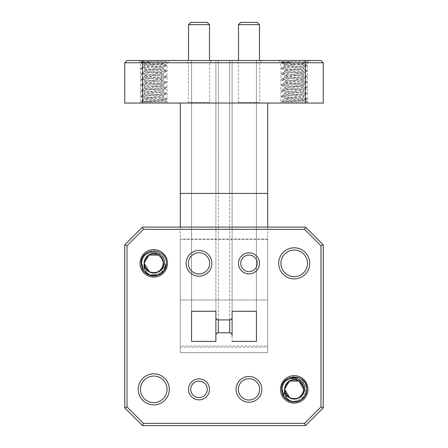 <?xml version="1.0" encoding="UTF-8"?>
<svg xmlns="http://www.w3.org/2000/svg" width="448" height="448" viewBox="0 0 448 448"><rect width="100%" height="100%" fill="white"/><g stroke="black" fill="none" stroke-linecap="round" stroke-linejoin="round"><path stroke-width="0.34" stroke-dasharray="2.24 1.68" d="M199.013 60.502L186.127 60.502L199.013 60.502M199.013 62.754L188.378 62.754L199.013 62.754M280.935 103.04L307.518 103.04L280.935 103.04L280.935 62.754L294.23 62.754L280.935 62.754L278.684 60.502L294.23 60.502L278.684 60.502M140.482 103.04L167.065 103.04L140.482 103.04L140.482 62.754L153.77 62.754L140.482 62.754L138.23 60.502L153.77 60.502L138.23 60.502M248.987 60.502L261.873 60.502L248.987 60.502M248.987 62.754L259.622 62.754L248.987 62.754M257.242 22.4L240.738 22.4M238.487 24.651L259.493 24.651M207.262 22.4L190.758 22.4M188.507 24.651L209.513 24.651M248.987 103.04L259.622 103.04L248.987 103.04M199.013 103.04L188.378 103.04L199.013 103.04M238.358 389.357A10.634 10.634 0 0 0 248.987 399.991A10.634 10.634 0 0 0 259.622 389.357A10.634 10.634 0 0 0 248.987 378.722A10.634 10.634 0 0 0 238.358 389.357M188.378 263.346A10.634 10.634 0 0 0 199.013 273.98A10.634 10.634 0 0 0 209.642 263.346A10.634 10.634 0 0 0 199.013 252.711A10.634 10.634 0 0 0 188.378 263.346M259.493 263.346A10.5 10.5 0 0 0 248.987 252.846A10.5 10.5 0 0 0 238.487 263.346A10.5 10.5 0 0 1 248.987 252.846A10.5 10.5 0 0 1 259.493 263.346A10.5 10.5 0 0 1 248.987 273.846A10.5 10.5 0 0 1 238.487 263.346A10.5 10.5 0 0 1 248.987 252.846A10.5 10.5 0 0 1 259.493 263.346A10.5 10.5 0 0 1 248.987 273.846A10.5 10.5 0 0 1 238.487 263.346A10.5 10.5 0 0 0 248.987 273.846A10.5 10.5 0 0 0 259.493 263.346M209.513 389.357A10.5 10.5 0 0 0 199.013 378.857A10.5 10.5 0 0 0 188.507 389.357A10.5 10.5 0 0 1 199.013 378.857A10.5 10.5 0 0 1 209.513 389.357A10.5 10.5 0 0 1 199.013 399.857A10.5 10.5 0 0 1 188.507 389.357A10.5 10.5 0 0 1 199.013 378.857A10.5 10.5 0 0 1 209.513 389.357A10.5 10.5 0 0 1 199.013 399.857A10.5 10.5 0 0 1 188.507 389.357A10.5 10.5 0 0 0 199.013 399.857A10.5 10.5 0 0 0 209.513 389.357M293.95 64.691L304.679 63.784C306.471 63.19 282.397 62.597 281.988 61.998L284.172 61.628L292.354 61.628C286.446 62.518 283.87 63.515 284.62 64.63L293.95 64.691L284.687 66.074L303.766 68.886L284.687 71.702L303.766 74.514L284.687 77.325L303.766 80.142L284.805 82.818L289.458 83.894L299.001 84.829L303.766 85.77L284.687 88.581L303.649 91.263L299.001 92.333L289.458 93.268L284.687 94.209L303.766 97.02L299.001 97.961L289.923 98.851L285.74 98.851C288.938 99.366 305.116 99.859 305.284 100.369L307.955 103.04L280.498 103.04L307.955 103.04M284.693 64.691L289.458 65.604L299.001 66.539L303.649 67.614L306.83 65.71L306.746 64.926L304.657 63.711L306.83 61.628L292.354 61.628C285.74 62.042 282.167 62.468 281.624 62.899C280.851 63.834 307.602 64.775 306.83 65.71C307.602 66.646 280.851 67.586 281.624 68.522C280.851 69.462 307.602 70.403 306.83 71.338C307.602 72.274 280.851 73.214 281.624 74.15C280.851 75.09 307.602 76.031 306.83 76.966C307.602 77.902 280.851 78.842 281.624 79.778C280.851 80.713 307.602 81.654 306.83 82.594C307.602 83.53 280.851 84.47 281.624 85.406C280.851 86.341 307.602 87.282 306.83 88.217C307.602 89.158 280.851 90.098 281.624 91.034C280.851 91.969 307.602 92.91 306.83 93.845C307.602 94.78 280.851 95.721 281.624 96.662C280.851 97.597 307.602 98.538 306.83 99.473L306.83 98.79C307.602 99.725 280.851 100.666 281.624 101.606L282.408 101.914L306.83 101.914L282.722 101.914C288.221 101.382 306.774 100.884 305.284 100.369L306.83 99.473C307.574 100.29 287.437 101.086 282.722 101.914L281.624 101.914L280.498 103.04M282.408 101.914L282.71 100.923L281.624 101.606L281.624 101.914L282.408 101.914M303.649 67.614L284.687 70.291L303.766 73.108L284.687 75.919L303.766 78.736L284.687 81.547L289.458 82.482L299.001 83.423L303.649 84.493L284.687 87.175L303.766 89.986L284.687 92.803L303.766 95.614L284.687 98.426L282.358 101.181C283.186 100.492 285.706 99.714 289.923 98.851M284.687 66.074L284.62 64.63M307.955 60.502L306.83 61.628L281.624 61.628L284.172 61.628L281.624 62.216L282.01 61.942L280.498 60.502L307.955 60.502L280.498 60.502M153.49 64.691L164.226 63.784C166.012 63.19 141.938 62.597 141.534 61.998L143.713 61.628L151.894 61.628C145.986 62.518 143.41 63.515 144.166 64.63L153.49 64.691L144.234 66.074L163.313 68.886L144.234 71.702L163.313 74.514L144.234 77.325L163.313 80.142L144.351 82.818L148.999 83.894L158.542 84.829L163.313 85.77L144.234 88.581L163.195 91.263L158.542 92.333L148.999 93.268L144.234 94.209L163.313 97.02L158.542 97.961L149.47 98.851L145.286 98.851C148.484 99.366 164.662 99.859 164.83 100.369L167.502 103.04L140.045 103.04L167.502 103.04M166.286 65.817L166.292 64.926L164.198 63.711L166.376 61.628L151.894 61.628C145.286 62.042 141.714 62.468 141.17 62.899C140.398 63.834 167.149 64.775 166.376 65.71C167.154 66.651 140.386 67.586 141.17 68.522C140.386 69.462 167.154 70.398 166.376 71.338C167.154 72.274 140.386 73.214 141.17 74.15C140.386 75.09 167.154 76.026 166.376 76.966C167.154 77.902 140.386 78.842 141.17 79.778C140.386 80.718 167.154 81.654 166.376 82.594C167.154 83.53 140.386 84.47 141.17 85.406C140.386 86.341 167.154 87.282 166.376 88.217C167.154 89.158 140.386 90.093 141.17 91.034C140.386 91.969 167.154 92.91 166.376 93.845C167.154 94.786 140.386 95.721 141.17 96.662C140.386 97.597 167.154 98.538 166.376 99.473L166.376 98.79C167.149 99.725 140.398 100.666 141.17 101.606L141.949 101.914L166.376 101.914L142.262 101.914C147.762 101.382 166.314 100.884 164.83 100.369L166.376 99.473C165.827 99.893 162.523 100.296 156.464 100.677L141.17 101.914L140.045 103.04M141.949 101.914L142.257 100.923L141.17 101.606L141.17 101.914L141.949 101.914M144.166 64.63L163.313 67.48L144.234 70.291L163.313 73.108L144.234 75.919L163.313 78.736L144.234 81.547L163.313 84.358L144.234 87.175L148.999 88.11L158.542 89.051L163.195 90.121L144.234 92.803L163.313 95.614L144.234 98.426L141.904 101.181C142.727 100.492 145.253 99.714 149.47 98.851M141.551 61.942L140.045 60.502L167.502 60.502L140.045 60.502M141.557 61.942L143.713 61.628L141.17 61.628L166.376 61.628L167.502 60.502M307.518 103.04L307.518 62.754L294.23 62.754L307.518 62.754L309.77 60.502L294.23 60.502L309.77 60.502M167.065 103.04L167.065 62.754L153.77 62.754L167.065 62.754L169.316 60.502L153.77 60.502L169.316 60.502M163.195 95.749L166.286 93.946L166.376 93.162C167.149 94.097 140.398 95.038 141.17 95.978C140.398 96.914 167.149 97.854 166.376 98.79L163.195 96.886M144.351 94.074L141.254 95.878L141.17 96.662L145.286 98.851M163.195 90.121L166.286 88.318L166.376 87.534C167.149 88.474 140.398 89.415 141.17 90.35C140.398 91.286 167.149 92.226 166.376 93.162L163.195 91.263M144.351 88.446L141.17 90.35L141.254 91.14L144.351 92.932M163.195 84.493L166.286 82.695L166.376 81.911C167.149 82.846 140.398 83.787 141.17 84.722C140.398 85.658 167.149 86.598 166.376 87.534L163.195 85.635M144.351 82.818L141.17 84.722L141.254 85.512L144.351 87.31M166.286 77.073L166.376 76.283C167.149 77.218 140.398 78.159 141.17 79.094C140.398 80.03 167.149 80.97 166.376 81.911L163.195 80.007M144.351 77.196L141.17 79.094L141.254 79.884L144.351 81.682M166.286 71.445L166.376 70.655C167.149 71.59 140.398 72.531 141.17 73.466C140.398 74.407 167.149 75.348 166.376 76.283L163.195 74.379M144.351 71.568L141.17 73.466L141.254 74.256L144.351 76.054M144.351 64.798L141.254 62.994L141.17 62.216C140.398 63.151 167.149 64.092 166.376 65.027C167.149 65.962 140.398 66.903 141.17 67.844C140.398 68.779 167.149 69.72 166.376 70.655L163.195 68.751M144.351 65.94L141.17 67.844L141.254 68.628L144.351 70.426M303.649 95.749L306.746 93.946L306.83 93.162C307.602 94.097 280.851 95.038 281.624 95.978C280.851 96.914 307.602 97.854 306.83 98.79L303.649 96.886M284.805 94.074L281.708 95.878L281.624 96.662L285.74 98.851M303.649 90.121L306.746 88.318L306.83 87.534C307.602 88.474 280.851 89.415 281.624 90.35C280.851 91.286 307.602 92.226 306.83 93.162L303.649 91.263M284.805 88.446L281.624 90.35L281.708 91.129L284.805 92.932M303.649 84.493L306.746 82.69L306.83 81.911C307.602 82.846 280.851 83.787 281.624 84.722C280.851 85.658 307.602 86.598 306.83 87.534L303.649 85.635M284.805 82.818L281.624 84.722L281.708 85.506L284.805 87.31M303.649 78.865L306.746 77.062L306.83 76.283C307.602 77.218 280.851 78.159 281.624 79.094C280.851 80.03 307.602 80.97 306.83 81.911L303.649 80.007M284.805 77.196L281.624 79.094L281.708 79.878L284.805 81.682M303.649 73.242L306.746 71.439L306.83 70.655C307.602 71.59 280.851 72.531 281.624 73.466C280.851 74.407 307.602 75.348 306.83 76.283L303.649 74.379M284.805 71.568L281.624 73.466L281.708 74.25L284.805 76.054M284.805 64.798L281.708 62.994L281.624 62.216C280.851 63.151 307.602 64.092 306.83 65.027C307.602 65.962 280.851 66.903 281.624 67.844C280.851 68.779 307.602 69.72 306.83 70.655L303.649 68.751M284.805 65.94L281.624 67.844L281.708 68.622L284.805 70.426M284.704 388.758L285.74 384.994C288.938 375.805 305.116 378.151 305.284 389.357C306.774 400.77 288.221 406.532 282.722 394.498A12.606 12.606 0 0 1 281.624 389.357C280.851 373.094 307.602 373.094 306.83 389.357C307.602 405.619 280.851 405.619 281.624 389.357C280.851 373.094 307.602 373.094 306.83 389.357C307.602 405.619 280.851 405.619 281.624 389.357C280.851 373.094 307.602 373.094 306.83 389.357C307.602 405.619 280.851 405.619 281.624 389.357L283.31 383.051L287.924 378.442L289.302 377.754L287.924 378.442L283.31 383.051L281.624 389.357C280.851 373.094 307.602 373.094 306.83 389.357C307.602 405.619 280.851 405.619 281.624 389.357C280.851 373.094 307.602 373.094 306.83 389.357C307.602 405.619 280.851 405.619 281.624 389.357C280.851 373.094 307.602 373.094 306.83 389.357C307.602 405.619 280.851 405.619 281.624 389.357C280.851 373.094 307.602 373.094 306.83 389.357C307.602 405.619 280.851 405.619 281.624 389.357L283.31 383.051L287.924 378.442L289.302 377.754L287.924 378.442L283.31 383.051L281.624 389.357C280.851 373.094 307.602 373.094 306.83 389.357C307.602 405.619 280.851 405.619 281.624 389.357C280.851 373.094 307.602 373.094 306.83 389.357A12.606 12.606 0 0 1 282.722 394.498L284.166 396.95L281.624 389.357C280.851 373.094 307.602 373.094 306.83 389.357L305.144 383.051L300.53 378.442L299.13 377.742L300.53 378.442L305.144 383.051L306.83 389.357L305.144 383.051L300.53 378.442L299.13 377.742L300.53 378.442L305.144 383.051L306.83 389.357A12.606 12.606 0 0 0 282.408 384.983L282.358 389.357C283.186 393.641 285.706 396.48 289.923 397.874L286.955 395.534M144.25 262.746L145.286 258.983C148.484 249.794 164.662 252.14 164.83 263.346C166.314 274.758 147.762 280.521 142.262 268.486A12.606 12.606 0 0 1 141.17 263.346C140.398 247.083 167.149 247.083 166.376 263.346C167.149 279.608 140.398 279.608 141.17 263.346C140.386 247.083 167.154 247.083 166.376 263.346C167.149 279.608 140.398 279.608 141.17 263.346C140.398 247.083 167.149 247.083 166.376 263.346C167.154 279.608 140.386 279.608 141.17 263.346C140.386 247.083 167.154 247.083 166.376 263.346C167.149 279.608 140.398 279.608 141.17 263.346C140.398 247.083 167.149 247.083 166.376 263.346C167.154 279.608 140.386 279.608 141.17 263.346C140.386 247.083 167.154 247.083 166.376 263.346C167.149 279.608 140.398 279.608 141.17 263.346C140.398 247.083 167.149 247.083 166.376 263.346C167.154 279.608 140.386 279.608 141.17 263.346C140.386 247.083 167.154 247.083 166.376 263.346C167.149 279.608 140.398 279.608 141.17 263.346C140.398 247.083 167.149 247.083 166.376 263.346C167.154 279.608 140.386 279.608 141.17 263.346C140.386 247.083 167.154 247.083 166.376 263.346C167.149 279.608 140.398 279.608 141.17 263.346C140.398 247.083 167.149 247.083 166.376 263.346L160.81 273.801L149.022 275.022L160.81 273.801L166.376 263.346C167.149 279.608 140.398 279.608 141.17 263.346C140.386 247.083 167.154 247.083 166.376 263.346C167.149 247.083 140.398 247.083 141.17 263.346C140.398 247.083 167.149 247.083 166.376 263.346C167.126 276.455 146.933 280.767 142.262 268.486M143.713 270.939L141.17 263.346L143.276 270.323L148.893 274.966L143.276 270.323L141.17 263.346L141.949 258.972L141.904 263.346C142.727 267.63 145.253 270.469 149.47 271.863L146.507 269.534M280.498 389.357A13.731 13.731 0 0 0 294.23 403.088A13.731 13.731 0 0 0 307.955 389.357A13.731 13.731 0 0 0 294.23 375.626A13.731 13.731 0 0 0 280.498 389.357M140.045 263.346A13.731 13.731 0 0 0 153.77 277.077A13.731 13.731 0 0 0 167.502 263.346A13.731 13.731 0 0 0 153.77 249.614A13.731 13.731 0 0 0 140.045 263.346M307.518 263.346A13.294 13.294 0 0 1 294.23 276.64A13.294 13.294 0 0 1 280.935 263.346A13.294 13.294 0 0 1 294.23 250.051A13.294 13.294 0 0 1 307.518 263.346M167.065 389.357A13.294 13.294 0 0 1 153.77 402.651A13.294 13.294 0 0 1 140.482 389.357A13.294 13.294 0 0 1 153.77 376.062A13.294 13.294 0 0 1 167.065 389.357M144.922 272.317L143.433 270.553M143.707 270.934L141.17 263.346A12.606 12.606 0 0 1 155.994 250.936A12.606 12.606 0 0 1 166.376 263.346M300.53 400.271L294.23 401.962L287.924 400.271L283.31 395.657L281.624 389.357L282.408 384.983A12.606 12.606 0 0 0 281.624 389.357L284.161 396.945L286.423 399.252M209.513 103.04L188.507 103.04L209.513 103.04L209.513 102.598L188.507 102.598L209.513 102.598M188.507 103.04L188.507 102.598M259.493 103.04L238.487 103.04L259.493 103.04L259.493 102.598L238.487 102.598L259.493 102.598M238.487 103.04L238.487 102.598M180.314 352.671L267.686 352.671L267.686 300.031L180.314 300.031L180.314 352.671L267.686 352.671L267.686 300.031L180.314 300.031L180.314 352.671L180.314 345.99L267.686 345.99L267.686 239.058L180.314 239.058L180.314 347.071L180.314 103.04L267.686 103.04L180.314 103.04M267.686 352.671L267.686 239.378L180.314 239.378M180.314 193.43L267.686 193.43L267.686 239.378M142.475 425.6L305.525 425.6L323.249 407.876L323.249 244.826L305.525 227.102L142.475 227.102L124.751 244.826L124.751 407.876L142.475 425.6M232.109 311.287L256.435 311.287L256.435 341.415L232.109 341.415L232.109 335.255A2.481 2.481 0 0 0 229.628 332.774L218.372 332.774A2.481 2.481 0 0 0 215.891 335.255L215.891 341.415L191.565 341.415L191.565 311.287L215.891 311.287L215.891 317.447A2.481 2.481 0 0 0 218.372 319.928L229.628 319.928A2.481 2.481 0 0 0 232.109 317.447L232.109 60.502L229.628 60.502L256.435 60.502L232.109 60.502L232.109 193.43L232.109 60.502L232.109 193.43L229.628 193.43L229.628 60.502L218.372 60.502L229.628 60.502L229.628 193.43L256.435 193.43L256.435 60.502L256.435 193.43L232.109 193.43L232.109 335.255A2.481 2.481 0 0 0 229.628 332.774M144.609 266.011L144.234 263.032C144.071 250.886 163.906 251.261 163.313 263.346C163.638 270.402 154.946 275.419 148.999 271.606C142.727 266.101 142.727 260.59 148.999 255.08C154.946 251.272 163.638 256.29 163.313 263.346C163.895 275.654 143.646 275.654 144.234 263.346C143.903 256.29 152.594 251.272 158.542 255.08C164.814 260.59 164.814 266.101 158.542 271.606C152.594 275.419 143.903 270.402 144.234 263.346C143.646 251.037 163.895 251.037 163.313 263.346C163.638 270.402 154.946 275.419 148.999 271.606C142.727 266.101 142.727 260.59 148.999 255.08C154.946 251.272 163.638 256.29 163.313 263.346C163.638 270.402 154.946 275.419 148.999 271.606C138.051 265.961 148.176 248.422 158.542 255.08C164.814 260.59 164.814 266.101 158.542 271.606C150.875 276.646 140.622 266.874 145.286 258.983M149.822 272.031L149.386 271.818M144.234 263.346L144.234 263.032M153.49 272.882C144.222 273.157 140.722 259.246 148.999 255.08C154.946 251.272 163.638 256.29 163.313 263.346C163.895 275.654 143.646 275.654 144.234 263.346C143.903 256.29 152.594 251.272 158.542 255.08C169.495 260.73 159.37 278.27 148.999 271.606C142.727 266.101 142.727 260.59 148.999 255.08C154.946 251.272 163.638 256.29 163.313 263.346C163.638 270.402 154.946 275.419 148.999 271.606C142.727 266.101 142.727 260.59 148.999 255.08C159.37 248.422 169.495 265.961 158.542 271.606C152.594 275.419 143.903 270.402 144.234 263.346C143.903 256.29 152.594 251.272 158.542 255.08C164.814 260.59 164.814 266.101 158.542 271.606C152.594 275.419 143.903 270.402 144.234 263.346C143.903 256.29 152.594 251.272 158.542 255.08C169.182 260.534 159.93 277.788 149.47 271.863M285.068 392.022L284.693 389.043C284.525 376.897 304.36 377.272 303.766 389.357C304.097 396.413 295.406 401.43 289.458 397.617C283.186 392.112 283.186 386.602 289.458 381.091C295.406 377.283 304.097 382.301 303.766 389.357C304.097 396.413 295.406 401.43 289.458 397.617C283.186 392.112 283.186 386.602 289.458 381.091C299.824 374.433 309.949 391.972 299.001 397.617C293.054 401.43 284.362 396.413 284.687 389.357C284.362 382.301 293.054 377.283 299.001 381.091C309.949 386.742 299.824 404.281 289.458 397.617C283.186 392.112 283.186 386.602 289.458 381.091C295.406 377.283 304.097 382.301 303.766 389.357C304.354 401.666 284.105 401.666 284.687 389.357C284.362 382.301 293.054 377.283 299.001 381.091C305.273 386.602 305.273 392.112 299.001 397.617C291.329 402.657 281.075 392.885 285.74 384.994M290.276 398.042L289.839 397.83M284.687 389.357L284.693 389.043M293.95 398.894C284.682 399.168 281.176 385.258 289.458 381.091C295.406 377.283 304.097 382.301 303.766 389.357C304.097 396.413 295.406 401.43 289.458 397.617C278.505 391.972 288.63 374.433 299.001 381.091C305.273 386.602 305.273 392.112 299.001 397.617C293.054 401.43 284.362 396.413 284.687 389.357C284.362 382.301 293.054 377.283 299.001 381.091C309.949 386.742 299.824 404.281 289.458 397.617C283.186 392.112 283.186 386.602 289.458 381.091C295.406 377.283 304.097 382.301 303.766 389.357C304.354 401.666 284.105 401.666 284.687 389.357C284.362 382.301 293.054 377.283 299.001 381.091C305.273 386.602 305.273 392.112 299.001 397.617C293.054 401.43 284.362 396.413 284.687 389.357C284.362 382.301 293.054 377.283 299.001 381.091C309.635 386.546 300.39 403.799 289.923 397.874M215.891 311.287L215.891 60.502L218.372 60.502L191.565 60.502L215.891 60.502L215.891 193.43L215.891 60.502L215.891 193.43L218.372 193.43L218.372 60.502L218.372 193.43L191.565 193.43L191.565 60.502L191.565 193.43L215.891 193.43L215.891 341.415M191.565 311.287L191.565 193.43L191.565 311.287M256.435 311.287L256.435 193.43L256.435 311.287M305.525 103.04L323.249 103.04L323.249 62.754L320.998 60.502L127.002 60.502L124.751 62.754L124.751 103.04L142.475 103.04L142.475 62.754L305.525 62.754L305.525 103.04L142.475 103.04M267.686 193.43L267.686 103.04M180.314 300.031L180.314 227.102M267.686 300.031L267.686 227.102M124.751 62.754L142.475 62.754L143.405 60.502M304.595 60.502L305.525 62.754L323.249 62.754M180.314 347.071L267.686 347.071M229.628 319.928L229.628 193.43L229.628 319.928A2.481 2.481 0 0 0 232.109 317.447M215.891 317.447A2.481 2.481 0 0 0 218.372 319.928L218.372 193.43L218.372 319.928M218.372 332.774A2.481 2.481 0 0 0 215.891 335.255M188.378 103.04L188.378 62.754L186.127 60.502M238.358 103.04L238.358 62.754L236.107 60.502M166.286 65.811L163.195 67.614M166.286 71.439L163.195 73.242M166.286 77.067L163.195 78.865M144.234 64.691L144.234 66.074M163.313 67.48L163.313 68.886M144.234 70.291L144.234 71.702M163.313 73.108L163.313 74.514M144.234 75.919L144.234 77.325M163.313 78.736L163.313 80.142M144.234 81.547L144.234 82.953M163.313 84.358L163.313 85.77M144.234 87.175L144.234 88.581M163.313 89.986L163.313 91.392M144.234 92.803L144.234 94.209M163.313 95.614L163.313 97.02M303.766 67.48L303.766 68.886M284.687 70.291L284.687 71.702M303.766 73.108L303.766 74.514M284.687 75.919L284.687 77.325M303.766 78.736L303.766 80.142M284.687 81.547L284.687 82.953M303.766 84.358L303.766 85.77M284.687 87.175L284.687 88.581M303.766 89.986L303.766 91.392M284.687 92.803L284.687 94.209M303.766 95.614L303.766 97.02M211.893 60.502L209.642 62.754L209.642 103.04M261.873 60.502L259.622 62.754L259.622 103.04"/><path stroke-width="0.67" d="M261.873 389.357A12.886 12.886 0 0 1 248.987 402.242A12.886 12.886 0 0 1 236.107 389.357A12.886 12.886 0 0 1 248.987 376.471A12.886 12.886 0 0 1 261.873 389.357M238.358 389.357A10.634 10.634 0 0 0 248.987 399.991A10.634 10.634 0 0 0 259.622 389.357A10.634 10.634 0 0 0 248.987 378.722A10.634 10.634 0 0 0 238.358 389.357M169.316 389.357A15.546 15.546 0 0 1 153.77 404.897A15.546 15.546 0 0 1 138.23 389.357A15.546 15.546 0 0 1 153.77 373.811A15.546 15.546 0 0 1 169.316 389.357M140.482 389.357A13.294 13.294 0 0 0 153.77 402.651A13.294 13.294 0 0 0 167.065 389.357A13.294 13.294 0 0 0 153.77 376.062A13.294 13.294 0 0 0 140.482 389.357M211.893 263.346A12.886 12.886 0 0 1 199.013 276.231A12.886 12.886 0 0 1 186.127 263.346A12.886 12.886 0 0 1 199.013 250.46A12.886 12.886 0 0 1 211.893 263.346M188.378 263.346A10.634 10.634 0 0 0 199.013 273.98A10.634 10.634 0 0 0 209.642 263.346A10.634 10.634 0 0 0 199.013 252.711A10.634 10.634 0 0 0 188.378 263.346M309.77 263.346A15.546 15.546 0 0 1 294.23 278.886A15.546 15.546 0 0 1 278.684 263.346A15.546 15.546 0 0 1 294.23 247.8A15.546 15.546 0 0 1 309.77 263.346M280.935 263.346A13.294 13.294 0 0 0 294.23 276.64A13.294 13.294 0 0 0 307.518 263.346A13.294 13.294 0 0 0 294.23 250.051A13.294 13.294 0 0 0 280.935 263.346M238.487 24.651L240.738 22.4L257.242 22.4L259.493 24.651L238.487 24.651L238.487 60.502M188.507 24.651L190.758 22.4L207.262 22.4L209.513 24.651L188.507 24.651L188.507 60.502M207.262 389.357A8.249 8.249 0 0 0 199.013 381.108A8.249 8.249 0 0 0 190.758 389.357A8.249 8.249 0 0 0 199.013 397.606A8.249 8.249 0 0 0 207.262 389.357M188.507 389.357A10.5 10.5 0 0 1 199.013 378.857A10.5 10.5 0 0 1 209.513 389.357A10.5 10.5 0 0 1 199.013 399.857A10.5 10.5 0 0 1 188.507 389.357M257.242 263.346A8.249 8.249 0 0 0 248.987 255.097A8.249 8.249 0 0 0 240.738 263.346A8.249 8.249 0 0 0 248.987 271.594A8.249 8.249 0 0 0 257.242 263.346M238.487 263.346A10.5 10.5 0 0 1 248.987 252.846A10.5 10.5 0 0 1 259.493 263.346A10.5 10.5 0 0 1 248.987 273.846A10.5 10.5 0 0 1 238.487 263.346M284.687 389.351L284.704 388.758M289.923 397.874C300.39 403.799 309.635 386.546 299.001 381.091C293.054 377.283 284.362 382.301 284.687 389.357C284.362 396.413 293.054 401.43 299.001 397.617C305.273 392.112 305.273 386.602 299.001 381.091C293.054 377.283 284.362 382.301 284.687 389.357C284.105 401.666 304.354 401.666 303.766 389.357C304.097 382.301 295.406 377.283 289.458 381.091C283.186 386.602 283.186 392.112 289.458 397.617C299.824 404.281 309.949 386.742 299.001 381.091C293.054 377.283 284.362 382.301 284.687 389.357C284.362 396.413 293.054 401.43 299.001 397.617C305.273 392.112 305.273 386.602 299.001 381.091C288.63 374.433 278.505 391.972 289.458 397.617C295.406 401.43 304.097 396.413 303.766 389.357C304.097 382.301 295.406 377.283 289.458 381.091C281.176 385.258 284.682 399.168 293.95 398.894C300.014 398.888 303.593 395.707 304.679 389.357C306.471 375.822 282.397 373.621 281.988 389.357L284.172 396.95A12.606 12.606 0 0 0 292.354 401.822C286.446 399.476 283.87 395.321 284.62 389.357L284.693 389.038L284.687 389.357C285.107 394.985 288.193 398.166 293.95 398.894L290.276 398.042M149.386 271.818L144.234 263.346C144.648 268.974 147.739 272.154 153.49 272.882C159.561 272.877 163.139 269.696 164.226 263.346C166.012 249.81 141.938 247.61 141.534 263.346L143.713 270.939A12.606 12.606 0 0 0 151.894 275.811C145.986 273.465 143.41 269.31 144.166 263.346L144.25 262.746M167.502 263.346A13.731 13.731 0 0 1 153.77 277.077A13.731 13.731 0 0 1 140.045 263.346A13.731 13.731 0 0 1 153.77 249.614A13.731 13.731 0 0 1 167.502 263.346M307.955 389.357A13.731 13.731 0 0 1 294.23 403.088A13.731 13.731 0 0 1 280.498 389.357A13.731 13.731 0 0 1 294.23 375.626A13.731 13.731 0 0 1 307.955 389.357M143.707 270.934L147.47 274.26L151.894 275.811A12.606 12.606 0 0 0 166.376 263.346L164.186 270.452L158.2 275.145L149.974 275.363L144.922 272.317M143.433 270.553L142.262 268.486M286.423 399.252L287.924 400.271L292.354 401.822A12.606 12.606 0 0 0 306.83 389.357L305.144 395.657L300.53 400.271L294.23 401.962L287.924 400.271L284.161 396.945L281.624 389.357C280.846 373.094 307.614 373.094 306.83 389.357L305.144 395.657L300.53 400.271M306.83 389.357L305.144 395.657L300.53 400.271L294.23 401.962L287.924 400.271L284.166 396.945L287.924 400.271L294.23 401.962L300.53 400.271L305.144 395.657L306.83 389.357L305.144 395.657L300.53 400.271L294.23 401.962L287.924 400.271L284.166 396.945L287.924 400.271L294.23 401.962L300.53 400.271L305.144 395.657L306.83 389.357M289.302 377.754L299.13 377.742L289.302 377.754M232.109 341.415L256.435 341.415L256.435 311.287L232.109 311.287L232.109 335.255A2.481 2.481 0 0 0 229.628 332.774L229.628 319.928L218.372 319.928A2.481 2.481 0 0 1 215.891 317.447L215.891 311.287L191.565 311.287L191.565 341.415L215.891 341.415L215.891 317.447M229.628 319.928A2.481 2.481 0 0 0 232.109 317.447L232.109 311.287L232.109 317.447M215.891 335.255A2.481 2.481 0 0 1 218.372 332.774L229.628 332.774M304.595 229.354L143.405 229.354L127.002 245.756L127.002 406.946L143.405 423.349L304.595 423.349L320.998 406.946L320.998 245.756L304.595 229.354L305.525 227.102L323.249 244.826L323.249 407.876L305.525 425.6L142.475 425.6L124.751 407.876L124.751 244.826L142.475 227.102L305.525 227.102M305.525 425.6L304.595 423.349M320.998 406.946L323.249 407.876M320.998 245.756L323.249 244.826M142.475 425.6L143.405 423.349M124.751 407.876L127.002 406.946M143.405 229.354L142.475 227.102M124.751 244.826L127.002 245.756M146.507 269.534L144.609 266.011M149.47 271.863C159.93 277.788 169.182 260.534 158.542 255.08C152.594 251.272 143.903 256.29 144.234 263.346C143.903 270.402 152.594 275.419 158.542 271.606C164.814 266.101 164.814 260.59 158.542 255.08C152.594 251.272 143.903 256.29 144.234 263.346C143.903 270.402 152.594 275.419 158.542 271.606C169.495 265.961 159.37 248.422 148.999 255.08C142.727 260.59 142.727 266.101 148.999 271.606C154.946 275.419 163.638 270.402 163.313 263.346C163.638 256.29 154.946 251.272 148.999 255.08C142.727 260.59 142.727 266.101 148.999 271.606C159.37 278.27 169.495 260.73 158.542 255.08C152.594 251.272 143.903 256.29 144.234 263.346C143.646 275.654 163.895 275.654 163.313 263.346C163.638 256.29 154.946 251.272 148.999 255.08C140.722 259.246 144.222 273.157 153.49 272.882C144.222 273.157 140.722 259.246 148.999 255.08C154.946 251.272 163.638 256.29 163.313 263.346C163.895 275.654 143.646 275.654 144.234 263.346C143.903 256.29 152.594 251.272 158.542 255.08C169.495 260.73 159.37 278.27 148.999 271.606C142.727 266.101 142.727 260.59 148.999 255.08C154.946 251.272 163.638 256.29 163.313 263.346C163.638 270.402 154.946 275.419 148.999 271.606C142.727 266.101 142.727 260.59 148.999 255.08C159.37 248.422 169.495 265.961 158.542 271.606C152.594 275.419 143.903 270.402 144.234 263.346C143.903 256.29 152.594 251.272 158.542 255.08C164.814 260.59 164.814 266.101 158.542 271.606C152.594 275.419 143.903 270.402 144.234 263.346C143.903 256.29 152.594 251.272 158.542 255.08C169.182 260.534 159.93 277.788 149.47 271.863C159.93 277.788 169.182 260.534 158.542 255.08C152.594 251.272 143.903 256.29 144.234 263.346C143.903 270.402 152.594 275.419 158.542 271.606C164.814 266.101 164.814 260.59 158.542 255.08C152.594 251.272 143.903 256.29 144.234 263.346C143.903 270.402 152.594 275.419 158.542 271.606C169.495 265.961 159.37 248.422 148.999 255.08C142.727 260.59 142.727 266.101 148.999 271.606C154.946 275.419 163.638 270.402 163.313 263.346C163.638 256.29 154.946 251.272 148.999 255.08C142.727 260.59 142.727 266.101 148.999 271.606C159.37 278.27 169.495 260.73 158.542 255.08C152.594 251.272 143.903 256.29 144.234 263.346C143.646 275.654 163.895 275.654 163.313 263.346C163.638 256.29 154.946 251.272 148.999 255.08C140.722 259.246 144.222 273.157 153.49 272.882L149.822 272.031M144.234 263.032L148.999 255.08L158.542 255.08M286.955 395.534L285.068 392.022M289.839 397.83L284.687 389.357M284.693 389.043L289.458 381.091L299.001 381.091L303.766 389.357M191.565 341.415L191.565 311.287M256.435 341.415L256.435 311.287M142.475 103.04L124.751 103.04L124.751 62.754L127.002 60.502L320.998 60.502L323.249 62.754L323.249 103.04L305.525 103.04L305.525 62.754L142.475 62.754L142.475 103.04L305.525 103.04M180.314 227.102L180.314 103.04M267.686 227.102L267.686 103.04M143.405 60.502L142.475 62.754L124.751 62.754M323.249 62.754L305.525 62.754L304.595 60.502M143.713 270.939L141.17 263.346C140.386 247.083 167.154 247.083 166.376 263.346M218.372 332.774L218.372 319.928M267.686 193.43L180.314 193.43M259.493 60.502L259.493 24.651M209.513 60.502L209.513 24.651"/></g></svg>
